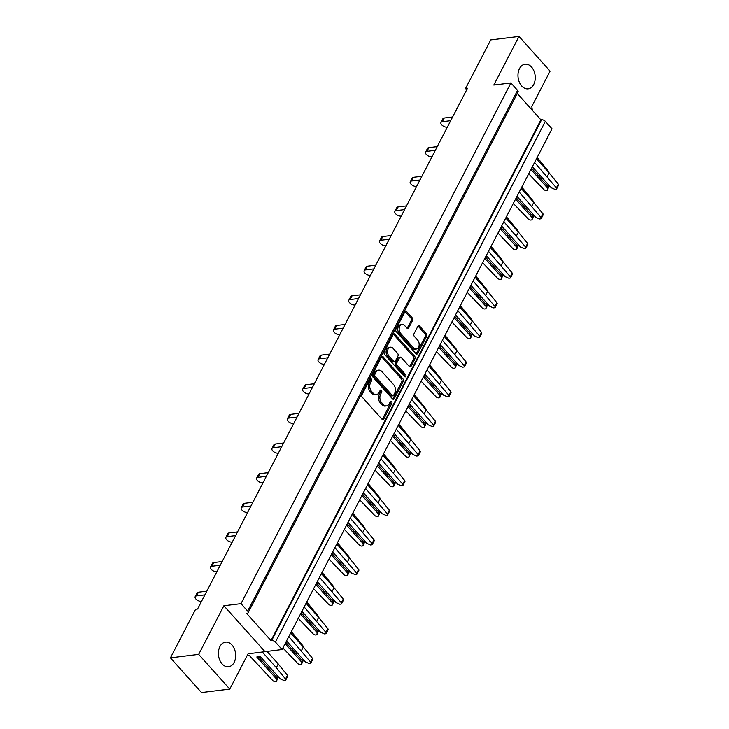 <?xml version="1.0" encoding="UTF-8"?>
<svg xmlns="http://www.w3.org/2000/svg" width="729" height="729" viewBox="0 0 729 729"><rect width="100%" height="100%" fill="white"/><g stroke="black" fill="none" stroke-linecap="round" stroke-linejoin="round"><path stroke-width="1.09" d="M402.098 324.496L400.713 324.669A5.094 3.517 83 0 0 397.87 328.196A5.094 3.517 83 0 0 399.31 333.618L412.231 348.034A5.094 3.517 83 0 0 414.865 349.191L416.259 349.027A5.094 3.517 83 0 0 418.555 347.223A5.094 3.517 83 0 0 417.653 340.079L414.354 336.397A1.905 1.312 83 0 1 414.026 333.727L417.826 326.382A1.905 1.312 83 0 1 418.692 325.708A1.905 1.312 83 0 1 419.676 326.145L426.319 333.563A1.905 1.312 83 0 1 426.656 336.233L417.763 353.401A1.905 1.312 83 0 1 416.906 354.075A1.905 1.312 83 0 1 415.922 353.638L396.294 331.741A1.905 1.312 83 0 1 395.965 329.071L404.859 311.903A1.905 1.312 83 0 1 405.716 311.237A1.905 1.312 83 0 1 406.7 311.666L412.204 317.808A1.905 1.312 83 0 1 412.541 320.487L408.732 327.831A1.905 1.312 83 0 1 407.876 328.497A1.905 1.312 83 0 1 406.891 328.068L404.741 325.663A5.094 3.517 83 0 0 402.098 324.496A5.094 3.517 83 0 0 399.255 328.023A5.094 3.517 83 0 0 400.704 333.445L413.625 347.861A5.094 3.517 83 0 0 416.259 349.027M405.816 376.456A1.33 0.92 83 0 0 405.579 374.588L397.296 365.338A1.905 1.312 83 0 1 396.959 362.668L399.483 357.793A1.905 1.312 83 0 1 400.339 357.119A1.905 1.312 83 0 1 401.324 357.556L409.288 366.441A1.905 1.312 83 0 0 410.272 366.869A1.905 1.312 83 0 0 411.129 366.195L414.938 358.85A1.905 1.312 83 0 0 414.601 356.18L394.981 334.283A1.905 1.312 83 0 0 393.988 333.855A1.905 1.312 83 0 0 393.131 334.529L384.238 351.688A1.905 1.312 83 0 0 384.575 354.358L404.522 376.62A1.33 0.92 83 0 0 405.816 376.456M404.458 376.547A1.33 0.92 83 0 0 404.185 374.752L405.579 374.588M519.504 68.599A12.411 8.575 83 0 0 519.34 82.231A12.411 8.575 83 0 0 528.124 88.847A12.411 8.575 83 0 0 533.719 84.464A12.411 8.575 83 0 0 533.883 70.831A12.411 8.575 83 0 0 525.099 64.216A12.411 8.575 83 0 0 519.504 68.599M219.939 646.523A12.411 8.575 83 0 0 219.775 660.155A12.411 8.575 83 0 0 228.56 666.771A12.411 8.575 83 0 0 234.155 662.379A12.411 8.575 83 0 0 234.319 648.746A12.411 8.575 83 0 0 225.534 642.131A12.411 8.575 83 0 0 219.939 646.523M370.496 382.843A6.087 4.21 83 0 0 371.571 391.391L373.202 393.213A6.087 4.21 83 0 0 376.364 394.608A6.087 4.21 83 0 0 379.107 392.457L380.146 390.452A1.33 0.92 83 0 1 381.668 392.156L380.629 394.161A6.087 4.21 83 0 0 381.704 402.709L383.345 404.531A6.087 4.21 83 0 0 386.498 405.925A6.087 4.21 83 0 0 389.24 403.766L390.279 401.77A1.33 0.92 83 0 1 391.81 403.474L383.8 418.929A1.905 1.312 83 0 1 382.935 419.603A1.905 1.312 83 0 1 381.95 419.166L362.331 397.269A1.905 1.312 83 0 1 361.994 394.599L370.004 379.144A1.33 0.92 83 0 1 371.535 380.848L370.496 382.843L369.102 383.017A6.087 4.21 83 0 0 370.177 391.564L371.571 391.391M198.689 654.378L223.885 605.772L241.007 603.667L510.92 82.951L517.581 90.387A2.907 1.485 27.4 0 1 518.082 91.982L248.161 612.697A2.907 1.485 -152.6 0 1 247.249 613.226L246.548 613.308L270.978 640.572L271.68 640.49L541.592 119.766A2.907 1.485 27.4 0 1 545.347 121.369L552.008 128.805L282.096 649.521L248.07 653.813L229.781 689.078L201.523 692.55L170.431 657.85L198.689 654.378L229.781 689.078M517.289 93.503L540.9 119.857L270.978 640.572M383.254 356.9A1.905 1.312 83 0 0 382.269 356.472A1.905 1.312 83 0 0 381.413 357.146L372.51 374.305A1.905 1.312 83 0 0 372.847 376.975L392.466 398.872A1.905 1.312 83 0 0 393.46 399.31A1.905 1.312 83 0 0 394.316 398.635L403.21 381.467A1.905 1.312 83 0 0 402.873 378.798L383.254 356.9L381.859 357.073A1.905 1.312 83 0 0 381.604 356.846M170.431 657.85L195.627 609.244L197.577 609.007L467.489 88.282L465.539 88.528L466.697 89.813M241.007 603.667L247.669 611.102L517.581 90.387M510.92 82.951L493.797 85.056L518.993 36.45L490.735 39.922L465.539 88.528M518.993 36.45L550.085 71.15L531.806 106.416L532.288 110.243M545.347 121.369L275.434 642.085L282.096 649.521M275.434 642.085A2.907 1.485 -152.6 0 0 271.68 640.49M248.161 612.697A2.907 1.485 -152.6 0 0 247.669 611.102M223.885 605.772L264.973 651.626M540.9 119.857L541.592 119.766M376.364 394.608L374.97 394.781A6.087 4.21 83 0 1 371.817 393.387L370.177 391.564M386.498 405.925L385.103 406.089A6.087 4.21 83 0 1 381.95 404.704L380.319 402.873A6.087 4.21 83 0 1 379.244 394.325L380.274 392.33A1.33 0.92 83 0 0 380.101 390.534M382.206 419.394A1.905 1.312 83 0 0 382.406 419.093L390.416 403.638A1.33 0.92 83 0 0 390.243 401.843M369.102 383.017L370.141 381.012A1.33 0.92 83 0 0 369.968 379.217M392.721 399.1A1.905 1.312 83 0 0 392.922 398.809L401.816 381.641A1.905 1.312 83 0 0 401.479 378.971L381.859 357.073M374.87 374.405A1.33 0.92 83 0 0 375.107 376.282L392.33 395.501A1.33 0.92 83 0 0 393.614 395.337L394.708 393.223A6.087 4.21 83 0 0 393.633 384.675L381.859 371.535A6.087 4.21 83 0 0 378.706 370.15A6.087 4.21 83 0 0 375.964 372.3L374.87 374.405L373.476 374.578A1.33 0.92 83 0 0 373.713 376.446L375.107 376.282M393.013 395.801L391.628 395.975A1.33 0.92 83 0 1 390.935 395.674L373.713 376.446M378.706 370.15L377.312 370.314A6.087 4.21 83 0 0 374.569 372.473L375.964 372.3M373.476 374.578L374.569 372.473M409.534 366.669A1.905 1.312 83 0 0 409.734 366.368L413.543 359.023A1.905 1.312 83 0 0 413.206 356.353L393.587 334.456A1.905 1.312 83 0 0 393.332 334.228M400.339 357.119L398.945 357.292A1.905 1.312 83 0 0 398.089 357.966L395.565 362.842A1.905 1.312 83 0 0 395.902 365.511L404.185 374.752M393.068 348.344A5.094 3.517 83 0 0 390.434 347.177A5.094 3.517 83 0 0 387.591 350.704A5.094 3.517 83 0 0 389.04 356.126L393.587 361.201A1.905 1.312 83 0 0 394.571 361.639A1.905 1.312 83 0 0 395.428 360.964L397.952 356.089A1.905 1.312 83 0 0 397.624 353.419L393.068 348.344M390.434 347.177L389.04 347.35A5.094 3.517 83 0 0 386.197 350.877A5.094 3.517 83 0 0 387.646 356.299L389.04 356.126M394.571 361.639L393.177 361.812A1.905 1.312 83 0 1 392.193 361.374L387.646 356.299M407.147 328.296A1.905 1.312 83 0 0 407.347 327.995L411.147 320.651A1.905 1.312 83 0 0 410.819 317.981L405.306 311.839A1.905 1.312 83 0 0 405.06 311.611M416.177 353.866A1.905 1.312 83 0 0 416.368 353.574L425.271 336.406A1.905 1.312 83 0 0 424.934 333.736L418.282 326.319A1.905 1.312 83 0 0 418.027 326.091M204.895 594.882L196.52 595.903A4.265 2.169 -152.6 0 0 195.172 596.668A4.265 2.169 -152.6 0 0 196.821 599.849A4.265 2.169 -152.6 0 0 201.404 601.361L201.55 601.343M195.172 596.668L197.094 592.969A4.265 2.169 27.4 0 1 198.434 592.203L196.52 595.903M206.817 591.173L198.434 592.203M286.543 640.937L305.351 661.914L309.105 663.518L310.244 663.381A1.941 0.984 -152.6 0 0 310.855 663.035A1.941 0.984 -152.6 0 0 310.6 662.06L288.784 636.617M301.405 650.705L303.328 647.006L290.707 632.918M285.795 642.377L302.389 660.902L303.136 659.453M303.537 659.9L301.442 664.465L301.87 662.342L285.13 643.671M282.898 647.981L297.888 663.618A1.941 0.984 -152.6 0 0 300.302 664.602L301.442 664.465M303.328 647.006L312.513 658.351A1.941 0.984 27.4 0 1 312.768 659.326L310.855 663.035M301.87 662.342L302.389 660.902M262.267 651.981L276.327 667.664L278.241 663.955L287.436 675.309A1.941 0.984 27.4 0 1 287.691 676.284L285.768 679.993A1.941 0.984 -152.6 0 0 285.513 679.009L276.327 667.664M266.978 651.38L278.241 663.955M285.768 679.993A1.941 0.984 -152.6 0 1 285.157 680.339L284.018 680.476L280.264 678.872L260.28 656.565L256.799 656.993L276.783 679.3L278.059 676.412M258.44 656.793L277.312 677.852M278.46 676.849L276.364 681.415L275.225 681.56A1.941 0.984 -152.6 0 1 272.801 680.576L249.746 655.936A1.358 0.693 27.4 0 0 247.988 655.189L247.313 655.271M276.364 681.415L276.783 679.3M293.003 635.488L293.605 634.321L302.799 645.675A1.941 0.984 27.4 0 1 303.054 646.65L303.036 646.678M291.308 631.751L293.605 634.321M308.367 605.845L308.968 604.687L318.163 616.032A1.941 0.984 27.4 0 1 318.418 617.007L318.4 617.044M306.672 602.118L308.968 604.687M323.731 576.211L324.332 575.053L333.517 586.398A1.941 0.984 27.4 0 1 333.773 587.374L333.764 587.41M322.027 572.484L324.332 575.053M339.094 546.577L339.696 545.41L348.881 556.765A1.941 0.984 27.4 0 1 349.136 557.74L349.127 557.767M337.39 542.841L339.696 545.41M354.458 516.934L355.059 515.777L364.245 527.122A1.941 0.984 27.4 0 1 364.5 528.097L364.482 528.133M352.754 513.207L355.059 515.777M369.813 487.3L370.423 486.143L379.609 497.488A1.941 0.984 27.4 0 1 379.864 498.463L379.845 498.499M368.118 483.573L370.423 486.143M385.176 457.666L385.778 456.5L394.972 467.854A1.941 0.984 27.4 0 1 395.227 468.829L395.209 468.856M383.481 453.93L385.778 456.5M400.54 428.023L401.141 426.866L410.336 438.211A1.941 0.984 27.4 0 1 410.591 439.186L410.573 439.223M398.845 424.296L401.141 426.866M220.258 565.239L211.884 566.269A4.265 2.169 -152.6 0 0 210.535 567.034A4.265 2.169 -152.6 0 0 212.185 570.215A4.265 2.169 -152.6 0 0 216.768 571.727L216.905 571.709M210.535 567.034L212.458 563.326A4.265 2.169 27.4 0 1 213.797 562.569L211.884 566.269M222.181 561.54L213.797 562.569M301.906 611.303L320.705 632.28L324.46 633.884L325.599 633.747A1.941 0.984 -152.6 0 0 326.209 633.401A1.941 0.984 -152.6 0 0 325.954 632.417L304.148 606.984M316.769 621.072L318.691 617.363L306.071 603.284M301.159 612.743L317.753 631.259L318.5 629.82M318.901 630.257L316.805 634.822L317.233 632.708L300.494 614.028M298.252 618.347L313.242 633.984A1.941 0.984 -152.6 0 0 315.666 634.968L316.805 634.822M318.691 617.363L327.877 628.717A1.941 0.984 27.4 0 1 328.132 629.692L326.209 633.401M317.233 632.708L317.753 631.259M235.622 535.605L227.238 536.635A4.265 2.169 -152.6 0 0 225.899 537.401A4.265 2.169 -152.6 0 0 227.548 540.572A4.265 2.169 -152.6 0 0 232.132 542.084L232.269 542.066M225.899 537.401L227.822 533.692A4.265 2.169 27.4 0 1 229.161 532.926L227.238 536.635M237.545 531.897L229.161 532.926M317.27 581.66L336.069 602.646L339.823 604.25L340.962 604.104A1.941 0.984 -152.6 0 0 341.573 603.758A1.941 0.984 -152.6 0 0 341.318 602.783L319.512 577.35M332.132 591.438L334.055 587.729L321.425 573.641M316.523 583.109L333.117 601.625L333.864 600.186M334.265 600.623L332.169 605.188L332.588 603.074L315.857 584.394M313.616 588.713L328.606 604.341A1.941 0.984 -152.6 0 0 331.03 605.325L332.169 605.188M334.055 587.729L343.241 599.083A1.941 0.984 27.4 0 1 343.496 600.058L341.573 603.758M332.588 603.074L333.117 601.625M250.986 505.972L242.602 507.001A4.265 2.169 -152.6 0 0 241.263 507.758A4.265 2.169 -152.6 0 0 242.912 510.938A4.265 2.169 -152.6 0 0 247.486 512.451L247.632 512.432M241.263 507.758L243.176 504.058A4.265 2.169 27.4 0 1 244.525 503.292L242.602 507.001M252.908 502.263L244.525 503.292M332.634 552.026L351.433 573.003L355.187 574.607L356.326 574.47A1.941 0.984 -152.6 0 0 356.937 574.124A1.941 0.984 -152.6 0 0 356.681 573.149L334.866 547.707M347.496 561.795L349.41 558.095L336.789 544.007M331.886 553.466L348.48 571.992L349.227 570.543M349.619 570.989L347.533 575.555L347.952 573.431L331.221 554.76M328.979 559.07L343.97 574.707A1.941 0.984 -152.6 0 0 346.393 575.691L347.533 575.555M349.41 558.095L358.604 569.44A1.941 0.984 27.4 0 1 358.859 570.415L356.937 574.124M347.952 573.431L348.48 571.992M266.349 476.329L257.966 477.358A4.265 2.169 -152.6 0 0 256.617 478.124A4.265 2.169 -152.6 0 0 258.266 481.304A4.265 2.169 -152.6 0 0 262.85 482.817L262.996 482.798M256.617 478.124L258.54 474.415A4.265 2.169 27.4 0 1 259.888 473.659L257.966 477.358M268.263 472.629L259.888 473.659M347.997 522.392L366.796 543.369L370.551 544.973L371.69 544.836A1.941 0.984 -152.6 0 0 372.3 544.49A1.941 0.984 -152.6 0 0 372.045 543.506L350.23 518.073M362.86 532.161L364.773 528.452L352.153 514.373M347.25 523.832L363.844 542.349L364.591 540.909M364.983 541.346L362.896 545.912L363.315 543.798L346.576 525.117M344.343 529.436L359.333 545.073A1.941 0.984 -152.6 0 0 361.757 546.057L362.896 545.912M364.773 528.452L373.968 539.806A1.941 0.984 27.4 0 1 374.223 540.781L372.3 544.49M363.315 543.798L363.844 542.349M281.713 446.695L273.329 447.724A4.265 2.169 -152.6 0 0 271.981 448.49A4.265 2.169 -152.6 0 0 273.63 451.661A4.265 2.169 -152.6 0 0 278.214 453.174L278.36 453.156M271.981 448.49L273.904 444.781A4.265 2.169 27.4 0 1 275.252 444.016L273.329 447.724M283.627 442.986L275.252 444.016M363.361 492.749L382.16 513.735L385.914 515.339L387.053 515.193A1.941 0.984 -152.6 0 0 387.664 514.847A1.941 0.984 -152.6 0 0 387.409 513.872L365.594 488.439M378.214 502.527L380.137 498.818L367.516 484.73M362.614 494.198L379.208 512.715L379.955 511.275M380.347 511.712L378.26 516.278L378.679 514.164L361.939 495.483M359.707 499.802L374.697 515.43A1.941 0.984 -152.6 0 0 377.121 516.414L378.26 516.278M380.137 498.818L389.332 510.172A1.941 0.984 27.4 0 1 389.587 511.147L387.664 514.847M378.679 514.164L379.208 512.715M297.067 417.061L288.693 418.091A4.265 2.169 -152.6 0 0 287.344 418.847A4.265 2.169 -152.6 0 0 288.994 422.027A4.265 2.169 -152.6 0 0 293.577 423.54L293.723 423.522M287.344 418.847L289.267 415.147A4.265 2.169 27.4 0 1 290.607 414.382L288.693 418.091M298.99 413.352L290.607 414.382M378.725 463.115L397.524 484.092L401.278 485.696L402.417 485.56A1.941 0.984 -152.6 0 0 403.028 485.213A1.941 0.984 -152.6 0 0 402.772 484.238L380.957 458.796M393.578 472.884L395.501 469.184L382.88 455.096M377.968 464.555L394.562 483.081L395.318 481.632M395.71 482.079L393.614 486.644L394.043 484.521L377.303 465.849M375.071 470.159L390.061 485.796A1.941 0.984 -152.6 0 0 392.475 486.781L393.614 486.644M395.501 469.184L404.686 480.529A1.941 0.984 27.4 0 1 404.941 481.505L403.028 485.213M394.043 484.521L394.562 483.081M312.431 387.418L304.057 388.448A4.265 2.169 -152.6 0 0 302.708 389.213A4.265 2.169 -152.6 0 0 304.358 392.393A4.265 2.169 -152.6 0 0 308.941 393.906L309.087 393.888M302.708 389.213L304.631 385.504A4.265 2.169 27.4 0 1 305.97 384.748L304.057 388.448M314.354 383.718L305.97 384.748M394.079 433.482L412.887 454.459L416.642 456.062L417.772 455.926A1.941 0.984 -152.6 0 0 418.391 455.579A1.941 0.984 -152.6 0 0 418.136 454.595L396.321 429.162M408.942 443.25L410.864 439.541L398.244 425.463M393.332 434.921L409.926 453.438L410.673 451.998M411.074 452.436L408.978 457.001L409.406 454.887L392.667 436.206M390.434 440.526L405.424 456.163A1.941 0.984 -152.6 0 0 407.839 457.147L408.978 457.001M410.864 439.541L420.05 450.896A1.941 0.984 27.4 0 1 420.305 451.871L418.391 455.579M409.406 454.887L409.926 453.438M415.904 398.389L416.505 397.232L425.7 408.577A1.941 0.984 27.4 0 1 425.955 409.552L425.936 409.589M414.209 394.662L416.505 397.232M431.267 368.756L431.869 367.589L441.054 378.943A1.941 0.984 27.4 0 1 441.309 379.918L441.3 379.946M429.563 365.019L431.869 367.589M446.631 339.113L447.232 337.955L456.418 349.3A1.941 0.984 27.4 0 1 456.673 350.275L456.655 350.312M444.927 335.386L447.232 337.955M327.795 357.784L319.411 358.814A4.265 2.169 -152.6 0 0 318.072 359.579A4.265 2.169 -152.6 0 0 319.721 362.75A4.265 2.169 -152.6 0 0 324.305 364.263L324.441 364.245M318.072 359.579L319.995 355.87A4.265 2.169 27.4 0 1 321.334 355.105L319.411 358.814M329.718 354.075L321.334 355.105M409.443 403.839L428.242 424.825L431.996 426.429L433.135 426.283A1.941 0.984 -152.6 0 0 433.746 425.936A1.941 0.984 -152.6 0 0 433.491 424.961L411.685 399.528M424.305 413.616L426.228 409.908L413.598 395.82M408.696 405.288L425.289 423.804L426.037 422.364M426.438 422.802L424.342 427.367L424.77 425.253L408.03 406.572M405.789 410.892L420.779 426.52A1.941 0.984 -152.6 0 0 423.203 427.504L424.342 427.367M426.228 409.908L435.413 421.262A1.941 0.984 27.4 0 1 435.669 422.237L433.746 425.936M424.77 425.253L425.289 423.804M343.159 328.15L334.775 329.18A4.265 2.169 -152.6 0 0 333.435 329.936A4.265 2.169 -152.6 0 0 335.085 333.117A4.265 2.169 -152.6 0 0 339.668 334.629L339.805 334.611M333.435 329.936L335.349 326.237A4.265 2.169 27.4 0 1 336.698 325.471L334.775 329.18M345.081 324.441L336.698 325.471M424.807 374.205L443.606 395.182L447.36 396.786L448.499 396.649A1.941 0.984 -152.6 0 0 449.11 396.303A1.941 0.984 -152.6 0 0 448.854 395.328L427.048 369.885M439.669 383.973L441.592 380.274L428.962 366.186M424.059 375.645L440.653 394.17L441.4 392.721M441.801 393.168L439.705 397.733L440.125 395.61L423.394 376.939M421.152 381.249L436.142 396.886A1.941 0.984 -152.6 0 0 438.566 397.87L439.705 397.733M441.592 380.274L450.777 391.619A1.941 0.984 27.4 0 1 451.032 392.594L449.11 396.303M440.125 395.61L440.653 394.17M358.522 298.507L350.139 299.537A4.265 2.169 -152.6 0 0 348.799 300.302A4.265 2.169 -152.6 0 0 350.439 303.483A4.265 2.169 -152.6 0 0 355.023 304.995L355.169 304.977M348.799 300.302L350.713 296.594A4.265 2.169 27.4 0 1 352.061 295.837L350.139 299.537M360.445 294.808L352.061 295.837M440.17 344.571L458.969 365.548L462.724 367.152L463.863 367.015A1.941 0.984 -152.6 0 0 464.473 366.669A1.941 0.984 -152.6 0 0 464.218 365.685L442.403 340.252M455.033 354.34L456.946 350.631L444.326 336.552M439.423 346.011L456.017 364.527L456.764 363.088M457.156 363.525L455.069 368.09L455.488 365.976L438.758 347.296M436.516 351.615L451.506 367.252A1.941 0.984 -152.6 0 0 453.93 368.236L455.069 368.09M456.946 350.631L466.141 361.985A1.941 0.984 27.4 0 1 466.396 362.96L464.473 366.669M455.488 365.976L456.017 364.527M461.995 309.479L462.596 308.321L471.781 319.666A1.941 0.984 27.4 0 1 472.037 320.642L472.018 320.678M460.291 305.752L462.596 308.321M477.349 279.845L477.951 278.678L487.145 290.033A1.941 0.984 27.4 0 1 487.4 291.008L487.382 291.035M475.654 276.109L477.951 278.678M492.713 250.202L493.314 249.045L502.509 260.39A1.941 0.984 27.4 0 1 502.764 261.365L502.746 261.401M491.018 246.475L493.314 249.045M373.886 268.873L365.502 269.903A4.265 2.169 -152.6 0 0 364.154 270.669A4.265 2.169 -152.6 0 0 365.803 273.84A4.265 2.169 -152.6 0 0 370.387 275.352L370.532 275.334M364.154 270.669L366.076 266.96A4.265 2.169 27.4 0 1 367.425 266.194L365.502 269.903M375.799 265.165L367.425 266.194M455.534 314.928L474.333 335.914L478.087 337.518L479.226 337.372A1.941 0.984 -152.6 0 0 479.837 337.026A1.941 0.984 -152.6 0 0 479.582 336.051L457.766 310.618M470.387 324.706L472.31 320.997L459.689 306.909M454.787 316.377L471.381 334.893L472.128 333.454M472.52 333.891L470.433 338.456L470.852 336.342L454.112 317.662M451.88 321.981L466.87 337.609A1.941 0.984 -152.6 0 0 469.294 338.593L470.433 338.456M472.31 320.997L481.505 332.351A1.941 0.984 27.4 0 1 481.76 333.326L479.837 337.026M470.852 336.342L471.381 334.893M389.25 239.24L380.866 240.269A4.265 2.169 -152.6 0 0 379.517 241.026A4.265 2.169 -152.6 0 0 381.167 244.206A4.265 2.169 -152.6 0 0 385.75 245.719L385.896 245.7M379.517 241.026L381.44 237.326A4.265 2.169 27.4 0 1 382.789 236.561L380.866 240.269M391.163 235.531L382.789 236.561M470.898 285.294L489.697 306.28L493.451 307.875L494.59 307.738A1.941 0.984 -152.6 0 0 495.201 307.392A1.941 0.984 -152.6 0 0 494.945 306.417L473.13 280.975M485.751 295.063L487.674 291.363L475.053 277.275M470.141 286.743L486.735 305.26L487.491 303.811M487.883 304.257L485.796 308.823L486.216 306.699L469.476 288.028M467.243 292.338L482.234 307.975A1.941 0.984 -152.6 0 0 484.657 308.959L485.796 308.823M487.674 291.363L496.859 302.708A1.941 0.984 27.4 0 1 497.123 303.683L495.201 307.392M486.216 306.699L486.735 305.26M404.604 209.597L396.23 210.626A4.265 2.169 -152.6 0 0 394.881 211.392A4.265 2.169 -152.6 0 0 396.53 214.572A4.265 2.169 -152.6 0 0 401.114 216.085L401.26 216.066M394.881 211.392L396.804 207.683A4.265 2.169 27.4 0 1 398.143 206.927L396.23 210.626M406.527 205.897L398.143 206.927M486.252 255.66L505.06 276.637L508.815 278.241L509.954 278.104A1.941 0.984 -152.6 0 0 510.564 277.758A1.941 0.984 -152.6 0 0 510.309 276.774L488.494 251.341M501.115 265.429L503.037 261.729L490.417 247.641M485.505 257.1L502.099 275.617L502.846 274.177M503.247 274.614L501.151 279.18L501.579 277.066L484.84 258.385M482.607 262.704L497.597 278.341A1.941 0.984 -152.6 0 0 500.012 279.325L501.151 279.18M503.037 261.729L512.223 273.074A1.941 0.984 27.4 0 1 512.478 274.049L510.564 277.758M501.579 277.066L502.099 275.617M508.077 220.568L508.678 219.411L517.872 230.756A1.941 0.984 27.4 0 1 518.128 231.731L518.109 231.767M506.382 216.841L508.678 219.411M523.44 190.934L524.042 189.768L533.227 201.122A1.941 0.984 27.4 0 1 533.482 202.097L533.473 202.124M521.736 187.198L524.042 189.768M538.804 161.291L539.405 160.134L548.591 171.479A1.941 0.984 27.4 0 1 548.846 172.463L548.837 172.491M537.1 157.564L539.405 160.134M419.968 179.963L411.593 180.992A4.265 2.169 -152.6 0 0 410.245 181.758A4.265 2.169 -152.6 0 0 411.894 184.929A4.265 2.169 -152.6 0 0 416.478 186.442L416.614 186.424M410.245 181.758L412.167 178.049A4.265 2.169 27.4 0 1 413.507 177.284L411.593 180.992M421.891 176.254L413.507 177.284M501.616 226.017L520.415 247.003L524.169 248.607L525.308 248.461A1.941 0.984 -152.6 0 0 525.919 248.115A1.941 0.984 -152.6 0 0 525.664 247.14L503.857 221.707M516.478 235.795L518.401 232.086L505.78 217.998M500.869 227.466L517.462 245.983L518.21 244.543M518.611 244.98L516.515 249.546L516.943 247.432L500.203 228.751M497.962 233.07L512.952 248.698A1.941 0.984 -152.6 0 0 515.376 249.683L516.515 249.546M518.401 232.086L527.586 243.44A1.941 0.984 27.4 0 1 527.842 244.415L525.919 248.115M516.943 247.432L517.462 245.983M435.331 150.329L426.948 151.359A4.265 2.169 -152.6 0 0 425.608 152.115A4.265 2.169 -152.6 0 0 427.258 155.295A4.265 2.169 -152.6 0 0 431.841 156.808L431.978 156.79M425.608 152.115L427.531 148.415A4.265 2.169 27.4 0 1 428.871 147.65L426.948 151.359M437.254 146.62L428.871 147.65M516.979 196.383L535.779 217.37L539.533 218.964L540.672 218.828A1.941 0.984 -152.6 0 0 541.283 218.481A1.941 0.984 -152.6 0 0 541.027 217.506L519.221 192.064M531.842 206.152L533.765 202.452L521.135 188.364M516.232 197.832L532.826 216.349L533.573 214.9M533.974 215.347L531.878 219.912L532.298 217.789L515.567 199.117M513.325 203.427L528.315 219.065A1.941 0.984 -152.6 0 0 530.739 220.049L531.878 219.912M533.765 202.452L542.95 213.797A1.941 0.984 27.4 0 1 543.205 214.773L541.283 218.481M532.298 217.789L532.826 216.349M450.695 120.686L442.312 121.716A4.265 2.169 -152.6 0 0 440.972 122.481A4.265 2.169 -152.6 0 0 442.621 125.661A4.265 2.169 -152.6 0 0 447.196 127.174L447.342 127.156M440.972 122.481L442.886 118.772A4.265 2.169 27.4 0 1 444.234 118.016L442.312 121.716M452.618 116.986L444.234 118.016M532.343 166.75L551.142 187.727L554.897 189.33L556.036 189.194A1.941 0.984 -152.6 0 0 556.646 188.847A1.941 0.984 -152.6 0 0 556.391 187.863L534.576 162.43M547.206 176.518L549.119 172.819L536.498 158.731M531.596 168.189L548.19 186.706L548.937 185.266M549.329 185.704L547.242 190.269L547.661 188.155L530.931 169.474M528.689 173.794L543.679 189.431A1.941 0.984 -152.6 0 0 546.103 190.415L547.242 190.269M549.119 172.819L558.314 184.164A1.941 0.984 27.4 0 1 558.569 185.139L556.646 188.847M547.661 188.155L548.19 186.706M412.231 348.034L413.625 347.861M371.817 393.387L373.202 393.213M380.274 392.33L381.668 392.156M379.244 394.325L380.629 394.161M380.319 402.873L381.704 402.709M381.95 404.704L383.345 404.531M390.416 403.638L391.81 403.474M382.406 419.093L383.8 418.929M370.141 381.012L371.535 380.848M401.479 378.971L402.873 378.798M401.816 381.641L403.21 381.467M392.922 398.809L394.316 398.635M390.935 395.674L392.33 395.501M393.587 334.456L394.981 334.283M413.206 356.353L414.601 356.18M413.543 359.023L414.938 358.85M409.734 366.368L411.129 366.195M398.089 357.966L399.483 357.793M395.565 362.842L396.959 362.668M395.902 365.511L397.296 365.338M392.193 361.374L393.587 361.201M411.147 320.651L412.541 320.487M407.347 327.995L408.732 327.831M399.31 333.618L400.704 333.445M418.282 326.319L419.676 326.145M424.934 333.736L426.319 333.563M425.271 336.406L426.656 336.233M416.368 353.574L417.763 353.401M405.306 311.839L406.7 311.666M410.819 317.981L412.204 317.808M310.6 662.06L312.513 658.351M285.513 679.009L287.436 675.309M302.553 646.14L302.799 645.675M317.917 616.506L318.163 616.032M333.281 586.863L333.517 586.398M348.644 557.229L348.881 556.765M363.999 527.596L364.245 527.122M379.362 497.953L379.609 497.488M394.726 468.319L394.972 467.854M410.09 438.685L410.336 438.211M325.954 632.417L327.877 628.717M341.318 602.783L343.241 599.083M356.681 573.149L358.604 569.44M372.045 543.506L373.968 539.806M387.409 513.872L389.332 510.172M402.772 484.238L404.686 480.529M418.136 454.595L420.05 450.896M425.454 409.042L425.7 408.577M440.817 379.408L441.054 378.943M456.181 349.774L456.418 349.3M433.491 424.961L435.413 421.262M448.854 395.328L450.777 391.619M464.218 365.685L466.141 361.985M471.535 320.131L471.781 319.666M486.899 290.497L487.145 290.033M502.263 260.864L502.509 260.39M479.582 336.051L481.505 332.351M494.945 306.417L496.859 302.708M510.309 276.774L512.223 273.074M517.626 231.221L517.872 230.756M532.99 201.587L533.227 201.122M548.354 171.953L548.591 171.479M525.664 247.14L527.586 243.44M541.027 217.506L542.95 213.797M556.391 187.863L558.314 184.164"/></g></svg>
